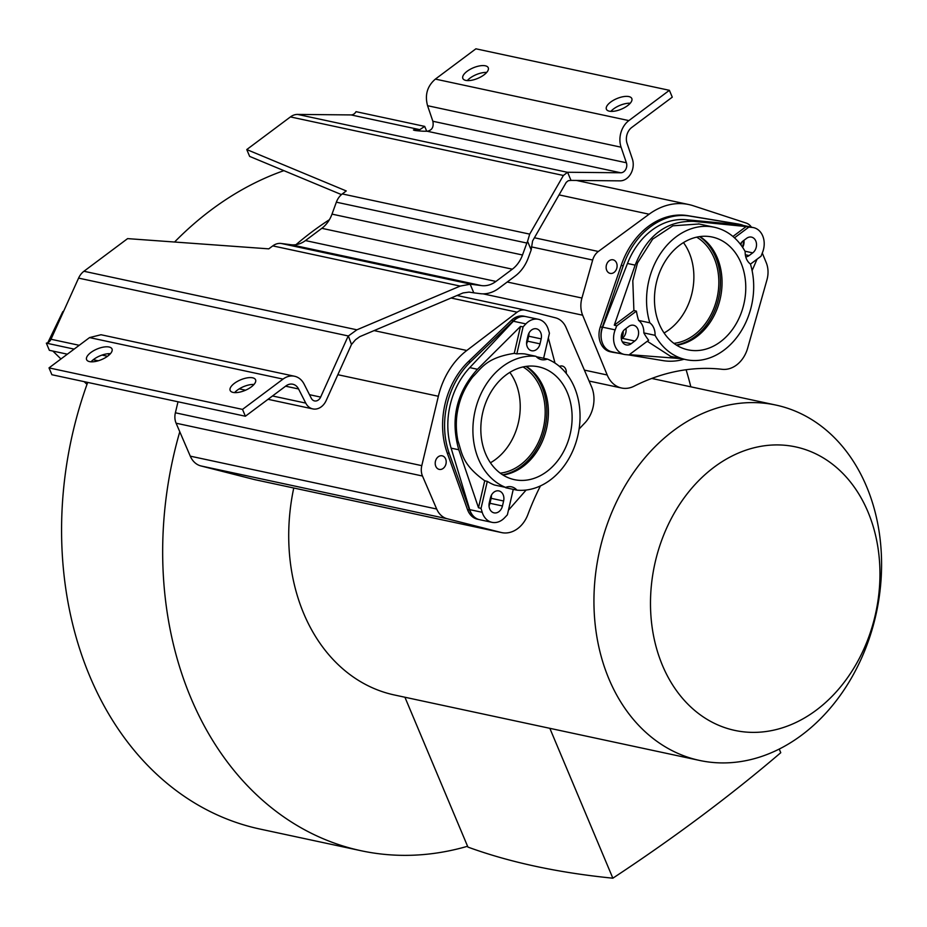 <?xml version="1.0" encoding="UTF-8"?>
<svg xmlns="http://www.w3.org/2000/svg" width="927" height="927" viewBox="0 0 927 927"><rect width="100%" height="100%" fill="white"/><g stroke="black" fill="none" stroke-linecap="round" stroke-linejoin="round"><path stroke-width="1.39" d="M87.706 382.411A341.02 266.142 102.1 0 0 259.919 829.039L361.009 850.719A341.02 266.142 -77.9 0 1 179.78 431.762L190.278 456.154A22.433 17.509 102.1 0 0 200.892 465.933L254.577 479.595A28.563 22.294 102.1 0 0 255.226 479.746L501.623 532.596A28.563 22.294 -77.9 0 1 500.986 532.446L447.301 518.784A22.433 17.509 -77.9 0 1 436.675 509.016L422.48 476.014A14.276 11.136 -77.9 0 1 421.785 465.655L438.355 396.269A71.449 55.759 -77.9 0 1 466.791 350.487L517.127 312.179A14.276 11.136 -77.9 0 1 525.238 310.116A14.276 11.136 -77.9 0 1 525.563 310.197L555.47 317.81A22.433 17.509 -77.9 0 1 566.096 327.579L591.53 386.721A28.563 22.294 -77.9 0 1 591.611 386.918A28.563 22.294 -77.9 0 1 584.67 423.141A231.796 180.892 102.1 0 0 579.074 429.12M467.579 846.258A341.02 266.142 -77.9 0 1 361.009 850.719M296.003 244.67A341.02 266.142 -77.9 0 1 312.411 231.518A341.02 266.142 -77.9 0 1 329.386 219.722A28.1 21.924 -77.9 0 1 321.831 228.32L305.447 240.58A28.1 21.924 -77.9 0 1 296.003 244.67A28.1 21.924 -77.9 0 1 291.055 244.74L281.136 243.465A16.338 12.746 102.1 0 0 272.77 245.887L268.784 248.853L127.602 238.621L83.94 271.263A16.338 12.746 102.1 0 0 78.586 278.112L50.997 339.247A6.86 5.353 -77.9 0 1 46.35 343.141L49.363 350.313L67.358 354.184M283.882 170.649A341.02 266.142 102.1 0 0 211.31 209.826A341.02 266.142 102.1 0 0 174.566 242.028M47.184 345.134L47.462 345.771M52.874 351.066L60.95 358.969M84.183 381.657L86.987 384.404M63.442 311.681L62.851 311.565L47.822 342.689M686.107 369.746A341.02 266.142 -77.9 0 1 690.835 386.826M272.503 395.968L305.759 403.106A15.029 11.727 -77.9 0 0 312.828 408.911A15.029 11.727 -77.9 0 0 326.188 400.51L351.484 344.485L355.505 339.745L359.769 336.663L463.071 292.932L469.062 292.109L473.79 292.828L470.174 284.241L460.186 286.084L356.895 329.815L348.367 335.98L78.586 278.112M93.268 359.734L98.216 360.8M351.484 344.485L348.367 335.98M571.009 180.394L567.591 172.26L620.754 172.77A6.86 5.353 102.1 0 0 626.385 162.77L621.09 147.208A20.417 15.933 -77.9 0 1 628.865 120.603L669.398 90.313L672.272 97.161L631.75 127.451A12.248 9.56 102.1 0 0 627.081 143.418L632.365 158.98A15.029 11.727 -77.9 0 1 620.047 180.858L571.009 180.394L568.263 180.719L566.27 182.318L532.573 240.974L531.183 249.931L528.344 257.706A36.269 28.308 -77.9 0 1 515.215 276.037L498.819 288.285A36.269 28.308 -77.9 0 1 480.244 293.662L473.79 292.828M293.755 488.008A181.738 141.831 102.1 0 0 303.743 613.558A181.738 141.831 102.1 0 0 394.415 694.983L416.779 699.781M470.174 284.241A16.338 12.746 -77.9 0 1 471.634 284.322L481.553 285.609A28.1 21.924 102.1 0 0 495.945 281.437L512.33 269.189A28.1 21.924 102.1 0 0 522.504 254.995L526.86 243.048A16.338 12.746 -77.9 0 1 527.567 241.344L531.183 249.931M305.759 403.106L298.564 388.969A12.248 9.56 102.1 0 0 292.805 384.23A12.248 9.56 102.1 0 0 285.922 385.945L245.388 416.235L242.515 409.398L283.036 379.097A20.417 15.933 -77.9 0 1 294.519 376.246A20.417 15.933 -77.9 0 1 304.126 384.137L311.31 398.274A6.86 5.353 102.1 0 0 314.543 400.928A6.86 5.353 102.1 0 0 320.638 397.092L348.054 336.35M294.519 376.246L101.008 334.74L89.548 337.59L49.015 367.892L51.889 374.728L245.388 416.235M108.227 353.697L108.957 355.134M107.544 356.269L102.016 355.076M74.148 349.108L46.35 343.141M242.515 409.398L49.015 367.892M233.106 392.411A13.789 5.747 -22.8 0 0 248.39 388.795A13.789 5.747 -22.8 0 0 255.574 379.769A13.789 5.747 -22.8 0 0 252.631 377.81A13.789 5.747 -22.8 0 0 237.347 381.426A13.789 5.747 -22.8 0 0 230.163 390.452A13.789 5.747 -22.8 0 0 233.106 392.411M89.537 361.611A13.789 5.747 -22.8 0 0 104.832 357.996A13.789 5.747 -22.8 0 0 112.016 348.969A13.789 5.747 -22.8 0 0 109.073 347.011A13.789 5.747 -22.8 0 0 93.778 350.626A13.789 5.747 -22.8 0 0 86.605 359.653A13.789 5.747 -22.8 0 0 89.537 361.611M234.612 392.608A13.789 5.747 157.2 0 1 253.998 384.462M91.055 361.808A13.789 5.747 157.2 0 1 110.44 353.662M341.449 194.6L249.641 156.396L246.767 149.56L346.258 190.95L342.283 193.928A16.338 12.746 102.1 0 0 336.362 202.179L332.005 214.125A28.1 21.924 -77.9 0 1 329.386 219.722M567.591 172.26L563.384 175.47L529.699 234.125L527.567 241.344M416.177 130.649L415.748 129.618L419.78 129.653L424.693 126.396L356.026 111.669A6.86 5.353 -77.9 0 1 351.113 114.925L297.602 114.415A16.338 12.746 102.1 0 0 290.429 116.918L246.767 149.56M426.721 131.252L424.693 126.396M620.754 172.77L427.22 131.252L423.094 131.205C414.184 130.626 411.727 130.093 415.748 129.618L413.43 129.965M669.398 90.313L475.899 48.807L435.377 79.096C427.277 86.084 424.67 94.948 427.567 105.701L432.863 121.263L626.385 162.77M427.22 131.252C432.04 130.313 433.917 126.987 432.863 121.263M467.289 80.591A13.789 5.747 157.2 0 1 486.675 72.433M610.847 111.391A13.789 5.747 157.2 0 1 630.244 103.233M465.783 80.394A13.789 5.747 -22.8 0 0 481.067 76.779A13.789 5.747 -22.8 0 0 488.251 67.752A13.789 5.747 -22.8 0 0 485.308 65.794A13.789 5.747 -22.8 0 0 470.024 69.409A13.789 5.747 -22.8 0 0 462.84 78.436A13.789 5.747 -22.8 0 0 465.783 80.394M609.34 111.182A13.789 5.747 -22.8 0 0 624.636 107.567A13.789 5.747 -22.8 0 0 631.808 98.54A13.789 5.747 -22.8 0 0 628.877 96.582A13.789 5.747 -22.8 0 0 613.581 100.197A13.789 5.747 -22.8 0 0 606.397 109.224A13.789 5.747 -22.8 0 0 609.34 111.182M762.284 253.036L766.247 262.677A22.433 17.509 -77.9 0 1 766.953 279.85L747.683 348.054A28.563 22.294 -77.9 0 1 722.145 369.305A231.796 180.892 102.1 0 0 634.08 386.2A28.563 22.294 -77.9 0 1 621.542 388.007A28.563 22.294 -77.9 0 1 607.289 375.203A28.563 22.294 -77.9 0 1 607.208 374.995L582.643 315.203A22.433 17.509 -77.9 0 1 581.936 298.03L592.677 260.035A14.276 11.136 -77.9 0 1 598.344 251.472L649.12 214.207A71.449 55.759 -77.9 0 1 688.831 204.554A71.449 55.759 -77.9 0 1 693.245 205.748L746.281 223.106A14.276 11.136 -77.9 0 1 751.415 227.185M606.131 267.648A6.941 5.423 102.1 0 0 606.698 270.278A6.941 5.423 102.1 0 0 610.163 273.384A6.941 5.423 102.1 0 0 617.104 265.551A6.941 5.423 102.1 0 0 616.536 262.92A6.941 5.423 102.1 0 0 613.071 259.815A6.941 5.423 102.1 0 0 606.131 267.648M610.835 351.878A19.397 15.145 -77.9 0 1 610.279 351.773A19.397 15.145 -77.9 0 1 600.314 326.86L621.206 265.377A73.511 57.37 -77.9 0 1 687.741 215.643L737.973 223.963A19.397 15.145 -77.9 0 1 738.529 224.067L740.522 224.496A19.397 15.145 -77.9 0 1 743.211 225.423M741.31 242.712A8.679 6.779 -77.9 0 1 740.951 244.995M699.561 236.628A58.192 45.423 -77.9 0 1 715.644 257.092A58.192 45.423 -77.9 0 1 676.304 345.018M673.894 343.361A56.153 43.824 102.1 0 0 714.196 258.181A56.153 43.824 102.1 0 0 696.675 237.15M683.466 242.596A56.153 43.824 -77.9 0 1 689.236 252.816A56.153 43.824 -77.9 0 1 664.08 332.978M742.388 247.011A8.679 6.779 102.1 0 0 743.187 240.881M740.36 244.218A8.679 6.779 102.1 0 1 742.99 241.032L746.606 238.332A8.679 6.779 102.1 0 1 751.484 237.115A8.679 6.779 102.1 0 1 755.806 241.008A8.679 6.779 102.1 0 1 752.724 252.874L749.097 255.574A8.679 6.779 102.1 0 1 745.76 256.895M684.08 359.224A73.511 57.37 -77.9 0 1 663.06 360.626L628.494 354.902M619.653 353.442L612.828 352.306A19.397 15.145 -77.9 0 1 612.283 352.202A19.397 15.145 -77.9 0 1 602.596 343.511A18.378 14.345 102.1 0 0 611.774 351.75L624.253 354.427A18.378 14.345 -77.9 0 1 615.088 346.188A18.378 14.345 -77.9 0 1 615.157 329.873L616.722 325.852L614.288 325.157L635.146 265.134C647.208 235.145 666.733 220.556 693.72 221.356L746.189 226.559L732.933 236.466M734.485 237.833L748.819 227.115L752.214 227.428A18.378 14.345 -77.9 0 1 753.512 227.625L741.032 224.948A18.378 14.345 102.1 0 0 739.723 224.751L686.038 219.711A69.432 54.183 102.1 0 0 627.463 263.488L602.666 327.196A18.378 14.345 102.1 0 0 602.596 343.511A19.397 15.145 -77.9 0 1 602.307 327.289L623.211 265.806A73.511 57.37 -77.9 0 1 689.734 216.072L739.978 224.392A19.397 15.145 -77.9 0 1 740.522 224.496M625.968 328.494A8.679 6.779 -77.9 0 1 622.295 338.343L621.38 339.039M621.31 338.529A8.679 6.779 102.1 0 0 623.153 331.171M743.906 240.348A8.679 6.779 -77.9 0 1 742.643 247.405M681.368 358.645L629.329 354.659M616.722 325.852L636.409 311.136A67.694 52.827 102.1 0 0 638.576 320.418A15.319 11.947 -77.9 0 1 642.573 325.644A15.319 11.947 -77.9 0 1 643.836 332.909A67.694 52.827 102.1 0 0 648.633 340.232L628.946 354.948L625.563 354.624A18.378 14.345 -77.9 0 1 624.253 354.427M748.819 227.115L746.189 226.559M753.512 227.625A18.378 14.345 -77.9 0 1 762.689 235.864A18.378 14.345 -77.9 0 1 762.62 252.179L761.055 256.2L750.453 264.125M757.035 259.201L752.098 270.638M647.278 341.252L670.65 356.35M634.786 341.02A8.679 6.779 102.1 0 0 637.88 329.155A8.679 6.779 102.1 0 0 633.547 325.261A8.679 6.779 102.1 0 0 628.668 326.478L625.053 329.189A8.679 6.779 102.1 0 0 621.959 341.055A8.679 6.779 102.1 0 0 626.293 344.937A8.679 6.779 102.1 0 0 631.16 343.732L634.786 341.02L622.295 338.343M649.815 322.828A67.694 52.827 -77.9 0 1 660.708 253.268A67.694 52.827 -77.9 0 1 714.323 227.254A67.694 52.827 -77.9 0 1 745.169 251.553A15.319 11.947 102.1 0 0 746.432 258.83A15.319 11.947 102.1 0 0 750.43 264.044A67.694 52.827 -77.9 0 1 739.537 333.604A67.694 52.827 -77.9 0 1 685.922 359.63A67.694 52.827 -77.9 0 1 655.065 335.319A15.319 11.947 102.1 0 0 653.813 328.054A15.319 11.947 102.1 0 0 649.815 322.828L638.576 320.418M699.074 223.986L672.863 225.806L652.654 239.143L637.509 262.92L632.805 280.742L633.894 310.499L614.288 325.157M636.409 311.136L633.894 310.499M655.065 335.319L643.836 332.909M659.236 323.998A57.683 45.017 102.1 0 0 688.019 349.838A57.683 45.017 102.1 0 0 735.366 325.087A57.683 45.017 102.1 0 0 740.997 262.886A57.683 45.017 102.1 0 0 712.214 237.034A57.683 45.017 102.1 0 0 664.879 261.785A57.683 45.017 102.1 0 0 659.236 323.998M699.908 236.57A57.683 45.017 -77.9 0 1 717.278 257.799A57.683 45.017 -77.9 0 1 676.606 345.215M179.78 431.762L176.107 423.21A14.276 11.136 -77.9 0 1 176.06 423.106A14.276 11.136 102.1 0 1 175.377 412.793L421.785 465.655M178.007 401.785L175.377 412.793M540.453 485.887A231.796 180.892 102.1 0 0 527.903 514.497A28.563 22.294 -77.9 0 1 501.623 532.596M444.242 456.907A6.941 5.423 102.1 0 0 442.156 455.817A6.941 5.423 102.1 0 0 436.455 458.795A6.941 5.423 102.1 0 0 435.783 466.281A6.941 5.423 102.1 0 0 437.162 468.297A6.941 5.423 102.1 0 0 439.247 469.398A6.941 5.423 102.1 0 0 444.948 466.408A6.941 5.423 102.1 0 0 445.62 458.923A6.941 5.423 102.1 0 0 444.242 456.907M566.212 373.384A6.941 5.423 102.1 0 0 565.725 369.155A6.941 5.423 102.1 0 0 564.346 367.138A6.941 5.423 102.1 0 0 562.26 366.038A6.941 5.423 102.1 0 0 559.421 366.385M479.63 519.676A19.397 15.145 -77.9 0 1 479.56 519.665L477.567 519.236A19.397 15.145 -77.9 0 1 467.509 509.583L447.254 453.025A73.511 57.37 -77.9 0 1 468.436 361.576L511.356 320.348A19.397 15.145 -77.9 0 1 523.952 316.2L525.945 316.628A19.397 15.145 -77.9 0 1 526.015 316.64M525.91 366.42A58.192 45.423 -77.9 0 1 545.169 427.243A58.192 45.423 -77.9 0 1 502.654 474.821M500.244 473.152A56.153 43.824 102.1 0 0 540.545 387.973A56.153 43.824 102.1 0 0 523.037 366.941M509.827 372.399A56.153 43.824 -77.9 0 1 515.586 382.619A56.153 43.824 -77.9 0 1 490.441 462.77M526.791 340.939A8.679 6.779 102.1 0 0 528.46 337.196L528.668 336.2A8.679 6.779 -77.9 0 0 528.958 333.106M528.645 336.2A8.679 6.779 102.1 0 0 528.691 333.65M526.594 343.743A8.679 6.779 -77.9 0 0 527.533 341.171L528.46 337.196M541.171 338.876L540.024 343.847A8.679 6.779 102.1 0 1 531.623 350.742A8.679 6.779 102.1 0 1 531.484 350.707A8.679 6.779 102.1 0 1 526.86 340.649L528.008 335.678A8.679 6.779 102.1 0 1 536.409 328.795A8.679 6.779 102.1 0 1 536.548 328.83A8.679 6.779 102.1 0 1 541.171 338.876L528.668 336.2M479.56 519.665A19.397 15.145 -77.9 0 1 479.247 519.595A18.378 14.345 102.1 0 0 479.549 519.665L492.028 522.341A18.378 14.345 -77.9 0 1 491.739 522.272A18.378 14.345 -77.9 0 1 482.214 512.307L481.032 508.425L478.494 507.729L458.795 449.78C450.198 419.375 456.42 392.538 477.451 369.27L520.499 326.42L514.253 353.361L516.837 353.894L523.106 326.837L520.499 326.42M469.722 509.63A18.378 14.345 102.1 0 0 479.247 519.595A19.397 15.145 -77.9 0 1 469.514 510.012L449.247 453.454A73.511 57.37 -77.9 0 1 470.429 362.005L513.349 320.777A19.397 15.145 -77.9 0 1 525.945 316.628A18.378 14.345 102.1 0 0 513.373 321.229L469.757 367.613A69.432 54.183 102.1 0 0 451.113 448.135L469.722 509.63L482.214 512.307M526.258 316.698A18.378 14.345 102.1 0 0 525.957 316.628L538.448 319.305A18.378 14.345 -77.9 0 1 538.738 319.375A18.378 14.345 -77.9 0 1 548.263 329.34L549.433 333.222L543.628 358.274M491.403 495.227A8.679 6.779 -77.9 0 1 491.136 498.32L490.209 502.295A8.679 6.779 102.1 0 0 490.36 498.17M490.209 502.295L489.966 503.28A8.679 6.779 -77.9 0 1 489.027 505.864M489.016 505.319A8.679 6.779 102.1 0 0 489.943 503.268M508.425 510.232L526.142 490.035M513.268 489.352L507.37 514.821L504.612 517.741A18.378 14.345 -77.9 0 1 492.028 522.341M523.106 326.837L525.852 323.905A18.378 14.345 -77.9 0 1 538.448 319.305M548.344 337.949L554.995 363.071M481.032 508.425L487.301 481.368A67.694 52.827 102.1 0 0 494.404 484.995L505.632 487.405A67.694 52.827 -77.9 0 1 475.122 410.765A67.694 52.827 -77.9 0 1 536.003 356.316L524.763 353.917A67.694 52.827 102.1 0 0 516.837 353.894M505.342 487.335A15.319 11.947 -77.9 0 1 505.702 487.741L516.942 490.151A15.319 11.947 102.1 0 0 511.727 486.884A15.319 11.947 102.1 0 0 511.484 486.826A15.319 11.947 102.1 0 0 505.632 487.405M503.616 500.997A8.679 6.779 102.1 0 0 498.993 490.939A8.679 6.779 102.1 0 0 498.853 490.904A8.679 6.779 102.1 0 0 490.453 497.799L489.294 502.77A8.679 6.779 102.1 0 0 493.929 512.828A8.679 6.779 102.1 0 0 494.056 512.851A8.679 6.779 102.1 0 0 502.469 505.968L503.616 500.997L491.136 498.32M514.253 353.361C486.13 357.81 481.831 367.984 472.654 376.988C465.481 386.466 460.719 396.536 458.378 407.173C455.794 417.764 455.632 428.934 457.892 440.696C462.156 452.921 461.542 463.987 484.728 480.777L478.494 507.729M487.301 481.368L484.728 480.777M536.003 356.316A15.319 11.947 102.1 0 0 541.217 359.583A15.319 11.947 102.1 0 0 541.461 359.641A15.319 11.947 102.1 0 0 547.312 359.062A67.694 52.827 -77.9 0 1 577.822 435.702A67.694 52.827 -77.9 0 1 516.942 490.151M513.454 479.433A57.683 45.017 102.1 0 0 514.369 479.641A57.683 45.017 102.1 0 0 570.36 433.268A57.683 45.017 102.1 0 0 539.491 367.034A57.683 45.017 102.1 0 0 538.575 366.825A57.683 45.017 102.1 0 0 482.585 413.199A57.683 45.017 102.1 0 0 513.454 479.433M547.312 359.062L536.362 356.721M526.269 366.374A57.683 45.017 -77.9 0 1 546.768 427.59A57.683 45.017 -77.9 0 1 502.955 475.006M866.548 486.49A181.738 141.831 102.1 0 0 775.876 405.064A181.738 141.831 102.1 0 0 626.733 483.048A181.738 141.831 102.1 0 0 608.969 679.027A181.738 141.831 102.1 0 0 699.642 760.453A181.738 141.831 102.1 0 0 848.784 682.469A181.738 141.831 102.1 0 0 866.548 486.49M867.962 511.855A144.983 113.152 102.1 0 0 714.149 467.15A144.983 113.152 102.1 0 0 662.481 665.447A144.983 113.152 102.1 0 0 816.293 710.152A144.983 113.152 102.1 0 0 867.962 511.855M536.385 725.435L414.369 699.271M779.225 749.062L780.754 752.712A1020.778 425.423 157.2 0 1 612.851 878.193A1021.009 425.528 157.2 0 1 467.926 847.081L404.925 697.243M612.851 878.193L549.838 728.321M281.136 243.465L471.634 284.322M460.186 286.084L272.77 245.887M83.94 271.263L356.895 329.815M309.491 394.693L320.638 397.092M50.997 339.247L79.235 345.308M239.259 388.842L245.585 390.197M283.036 379.097L89.548 337.59M298.564 388.969L285.597 386.188M305.447 240.58L495.945 281.437M481.553 285.609L291.055 244.74M332.005 214.125L522.504 254.995M512.33 269.189L321.831 228.32M435.377 79.096L628.865 120.603M621.09 147.208L427.567 105.701M297.602 114.415L567.382 172.283M419.78 129.653L351.113 114.925M563.384 175.47L290.429 116.918M342.283 193.928L529.699 234.125M526.86 243.048L336.362 202.179M592.677 260.035L531.356 246.872M507.22 282.005L581.936 298.03M584.381 370.105L607.208 374.995M582.643 315.203L483.06 293.847M534.415 237.764L598.344 251.472M649.12 214.207L559.039 194.89M752.724 252.874L744.972 251.205M745.331 254.763L749.097 255.574M602.666 327.196L615.157 329.873M635.146 265.134L627.463 263.488M686.038 219.711L693.72 221.356M752.214 227.428L739.723 224.751M622.33 341.82L631.16 343.732M739.978 224.392L737.973 223.963M689.734 216.072L687.741 215.643M623.211 265.806L621.206 265.377M602.307 327.289L600.314 326.86M190.278 456.154L436.675 509.016M422.48 476.014L176.107 423.21M254.577 479.595L500.986 532.446M447.301 518.784L200.892 465.933M438.355 396.269L337.834 374.705M374.079 330.603L466.791 350.487M517.127 312.179L451.067 298.007M527.533 341.171L540.024 343.847M458.795 449.78L451.113 448.135M469.757 367.613L477.451 369.27M525.852 323.905L513.373 321.229M489.966 503.28L502.469 505.968M513.349 320.777L511.356 320.348M470.429 362.005L468.436 361.576M449.247 453.454L447.254 453.025M469.514 510.012L467.509 509.583M312.828 408.911L268.042 399.305M236.698 392.584L234.971 392.214M589.085 381.043L621.542 388.007M576.443 180.441L688.831 204.554M698.599 223.882L714.323 227.254M670.209 356.258L685.922 359.63M612.283 352.202L610.279 351.773M457.023 295.493L525.238 310.116M651.774 378.448L775.876 405.064M533.095 724.729L699.642 760.453"/></g></svg>
